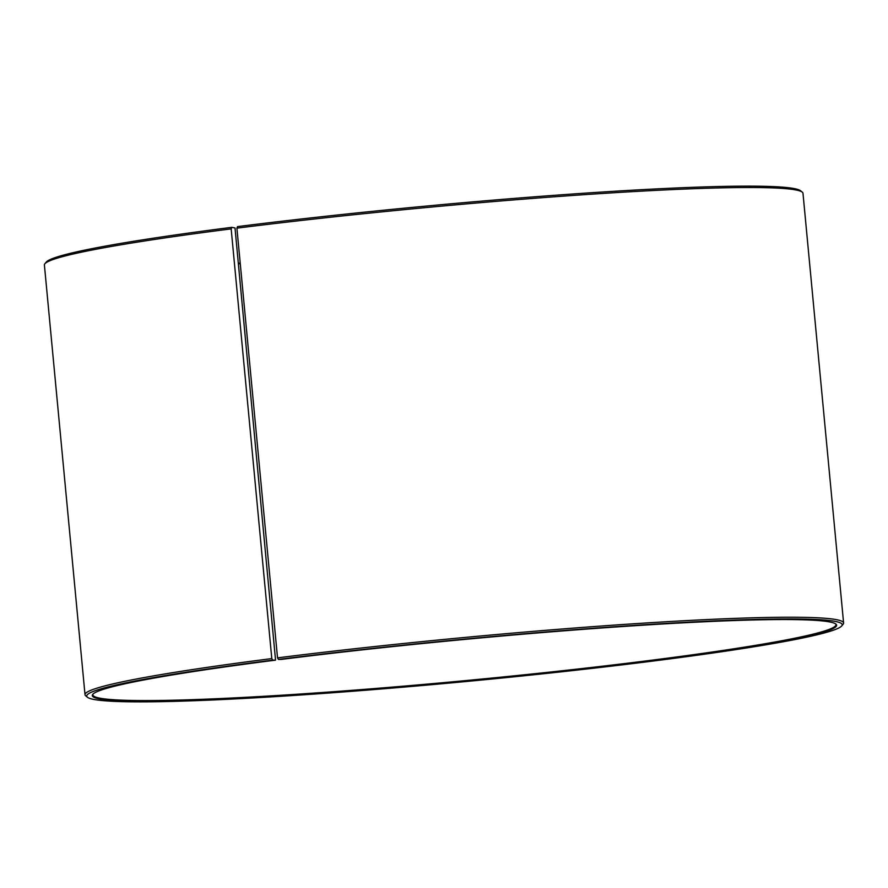 <?xml version="1.0" encoding="UTF-8"?>
<svg xmlns="http://www.w3.org/2000/svg" width="888" height="888" viewBox="0 0 888 888"><rect width="100%" height="100%" fill="white"/><g stroke="black" fill="none" stroke-linecap="round" stroke-linejoin="round"><path stroke-width="1.33" d="M835.553 623.842A373.204 20.835 -5.4 0 1 835.952 624.664A373.204 20.835 -5.4 0 1 647.374 660.75A373.204 20.835 -5.4 0 1 92.852 694.904A373.204 20.835 -5.4 0 1 93.085 694.016M235.009 227.961L275.546 660.139L272.716 660.139L271.795 658.585L231.169 228.882L231.812 227.339L235.009 227.961M240.26 263.692A373.204 20.835 -5.4 0 1 238.395 263.814M240.204 263.114A373.826 20.868 -5.4 0 1 238.35 263.237M275.546 660.139A373.826 20.868 -5.4 0 0 92.763 694.361A373.826 20.868 -5.4 0 0 268.886 696.658A373.826 20.868 -5.4 0 0 647.74 661.371A373.826 20.868 -5.4 0 0 835.93 624.109A373.826 20.868 -5.4 0 0 281.174 659.429L278.432 659.418L277.522 657.864L236.907 228.161L237.518 226.618A379.431 21.179 -5.4 0 1 800.588 190.776L802.275 192.163A380.985 21.268 -5.4 0 1 802.985 193.295L843.6 622.999A380.985 21.268 -5.4 0 1 843.123 624.242L841.724 625.929A379.431 21.179 -5.4 0 1 650.482 661.382A379.431 21.179 -5.4 0 1 87.413 697.224A379.431 21.179 -5.4 0 1 272.716 660.139M236.907 228.161A380.985 21.268 -5.4 0 1 802.275 192.163M277.522 657.864A380.985 21.268 -5.4 0 1 843.6 622.999M278.432 659.418A379.431 21.179 -5.4 0 1 662.948 623.598A379.431 21.179 -5.4 0 1 841.724 625.929M87.413 697.224L85.725 695.837A380.985 21.268 -5.4 0 1 85.015 694.705A380.985 21.268 -5.4 0 1 271.795 658.585M85.015 694.705L44.4 265.001A380.985 21.268 -5.4 0 1 44.877 263.758A380.985 21.268 -5.4 0 1 231.169 228.882M44.877 263.758L46.276 262.071A379.431 21.179 -5.4 0 1 231.812 227.339"/></g></svg>
